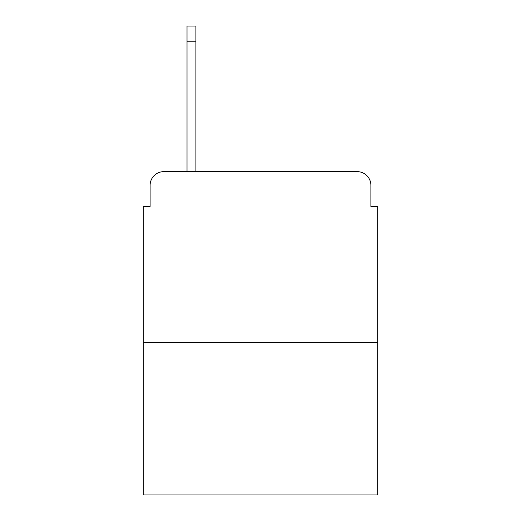 <?xml version="1.0" encoding="UTF-8"?>
<svg xmlns="http://www.w3.org/2000/svg" width="521" height="521" viewBox="0 0 521 521"><rect width="100%" height="100%" fill="white"/><g stroke="black" fill="none" stroke-linecap="round" stroke-linejoin="round"><path stroke-width="0.78" d="M150.113 185.313L150.113 206.498L150.113 185.313A13.67 13.67 0 0 1 163.783 171.643L187.019 171.643L187.019 26.05L195.909 26.05L195.909 41.771L187.019 41.771M377.725 342.525L143.275 342.525L143.275 494.95L377.725 494.95L377.725 206.498L370.887 206.498L370.887 185.313A13.67 13.67 0 0 0 357.217 171.643L163.783 171.643M143.275 342.525L143.275 206.498L150.113 206.498M195.909 41.771L195.909 171.643L207.182 171.643M313.818 171.643L357.217 171.643M370.887 206.498L370.887 185.313"/></g></svg>
